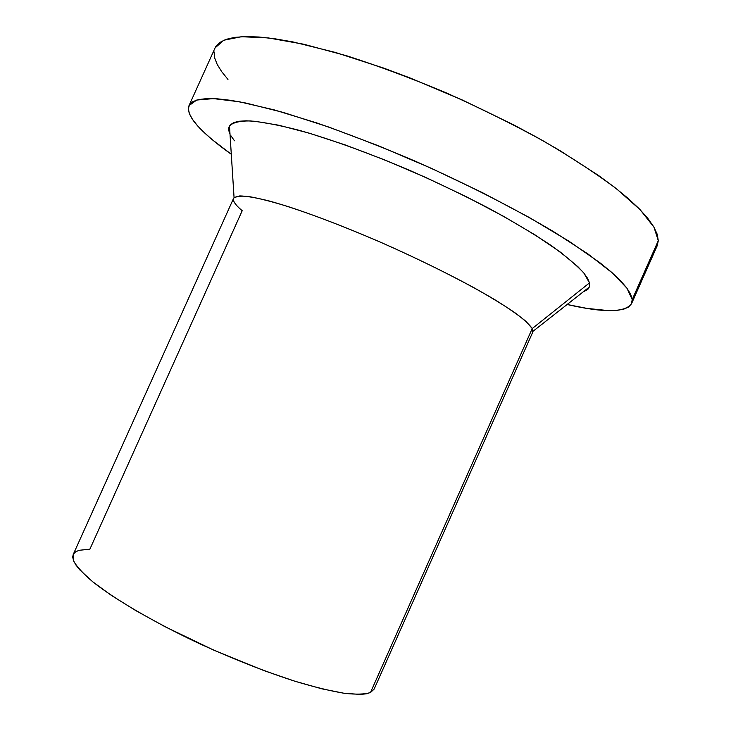 <?xml version="1.0" encoding="UTF-8"?>
<svg xmlns="http://www.w3.org/2000/svg" width="731" height="731" viewBox="0 0 731 731"><rect width="100%" height="100%" fill="white"/><g stroke="black" fill="none" stroke-linecap="round" stroke-linejoin="round"><path stroke-width="1.1" d="M73.402 554.107L75.549 551.859L79.067 550.297L89.876 549.191L242.208 210.72C234.779 204.461 232.056 200.093 234.066 197.626L239.795 195.917C246.466 196.063 256.161 197.726 268.871 200.888C296.603 208.463 338.014 223.723 381.975 242.847C415.601 257.778 445.983 272.59 473.121 287.274C489.642 296.539 503.367 304.873 514.295 312.274C523.423 318.999 529.399 324.427 532.232 328.557L526.146 321.539C519.074 315.573 508.84 308.427 495.435 300.094C466.259 282.623 423.13 260.876 378.457 241.312C344.42 226.72 314.211 215.115 287.85 206.489C271.923 201.619 258.92 198.302 248.842 196.548C240.6 195.689 235.519 196.283 233.591 198.329L73.21 554.5L73.758 561.234C77.057 567.046 83.654 574.118 93.541 582.443C115.927 599.977 154.332 622.401 198.567 643.234C232.769 658.878 265.07 671.597 295.488 681.411C314.303 687.021 330.54 690.978 344.21 693.28C356.125 694.614 364.888 694.349 370.489 692.504L532.232 328.557L589.488 282.888L583.95 273.184C576.658 265.17 565.447 255.768 550.342 244.958C533.082 233.491 512.733 221.356 489.313 208.563C464.541 195.68 438.582 183.198 411.434 171.127C370.699 153.711 331.728 139.575 299.646 130.429C279.708 125.266 263.27 122.095 250.34 120.926C239.613 120.871 232.668 122.561 229.488 125.997C228.319 128.135 228.492 130.803 230 134.001M215.672 46.757L219.565 42.59L225.806 39.437L234.468 37.4L245.561 36.568L259.076 37.016L274.957 38.798L293.076 41.95L335.319 52.413L383.812 68.138L409.552 77.76L462.038 99.864L513.052 124.562L536.974 137.391L559.361 150.266L598.323 175.349L614.433 187.2L628.093 198.375L639.205 208.764L647.748 218.258L653.733 226.774L657.215 234.258L658.293 240.682L632.205 299.564L630.652 294.227L626.677 287.831L620.208 280.384L611.189 271.923L599.621 262.52L569.029 241.257L529.399 217.555L482.624 192.746L431.409 168.358L378.969 145.99L328.676 127.02L283.555 112.51L245.981 103.071L230.53 100.302L217.463 98.831L206.836 98.594L198.658 99.553L192.902 101.609L189.503 104.707L188.36 108.736L189.384 113.616L192.427 119.244L197.37 125.54L204.059 132.412L212.356 139.767L231.298 154.268C220.342 146.483 211.259 139.201 204.059 132.412C191.741 120.843 186.725 111.898 189.027 105.584L196.73 100.037L213.498 98.612L239.503 101.801L274.271 109.906L316.569 122.863C347.929 133.782 380.787 146.547 415.153 161.149C466.643 183.956 515.428 208.902 554.518 232.211L588.007 253.995L612.295 272.891L626.96 288.206L632.205 299.564L658.293 240.682L653.989 227.213L640.255 209.843L616.836 189.073C596.533 173.768 571.998 157.713 543.234 140.9C512.559 124.06 480.075 107.987 445.8 92.673C411.398 78.263 378.366 65.964 346.722 55.794L303.831 44.253L268.314 37.921L241.44 36.714L223.732 40.242L215.088 47.89L189.046 105.547M227.962 79.432L221.694 71.656L217.189 64.401L214.603 57.767L214.055 51.855M631.602 303.557C625.343 312.649 603.861 312.959 567.128 304.489L586.865 308.381L608.338 310.611L616.836 310.392L623.634 309.213L628.559 307.038L631.465 303.831L632.205 299.564L631.602 303.557L657.233 245.671L658.293 240.682L657.224 245.689M234.487 140.791L230.978 135.847M229.059 131.489L228.84 127.788L230.375 124.8L233.746 122.607L239 121.255L246.164 120.807L255.22 121.3L278.886 125.248L309.332 133.197L345.297 144.957L384.99 160.043L426.191 177.66L466.488 196.794L503.549 216.321L535.366 235.108L560.467 252.186L577.965 266.76L583.758 272.946L587.587 278.328L589.488 282.888L589.524 286.607L587.788 289.476L583.091 291.952M589.405 286.991L589.488 282.888L532.232 328.557L532.963 331.326L589.405 286.991M532.753 332.148L532.232 328.557L370.489 692.504L374.135 689.114L532.753 332.148M374.153 689.077L370.489 692.504L366.176 693.838L360.31 694.423L344.009 693.253L321.932 688.84L294.867 681.219L264.01 670.629L214.073 650.288L165.16 626.778L136.076 610.769L111.541 595.5L92.599 581.693L79.871 569.961L75.905 564.999L73.529 560.686L72.707 557.049L73.219 554.482M229.488 125.997L234.066 197.626"/></g></svg>
